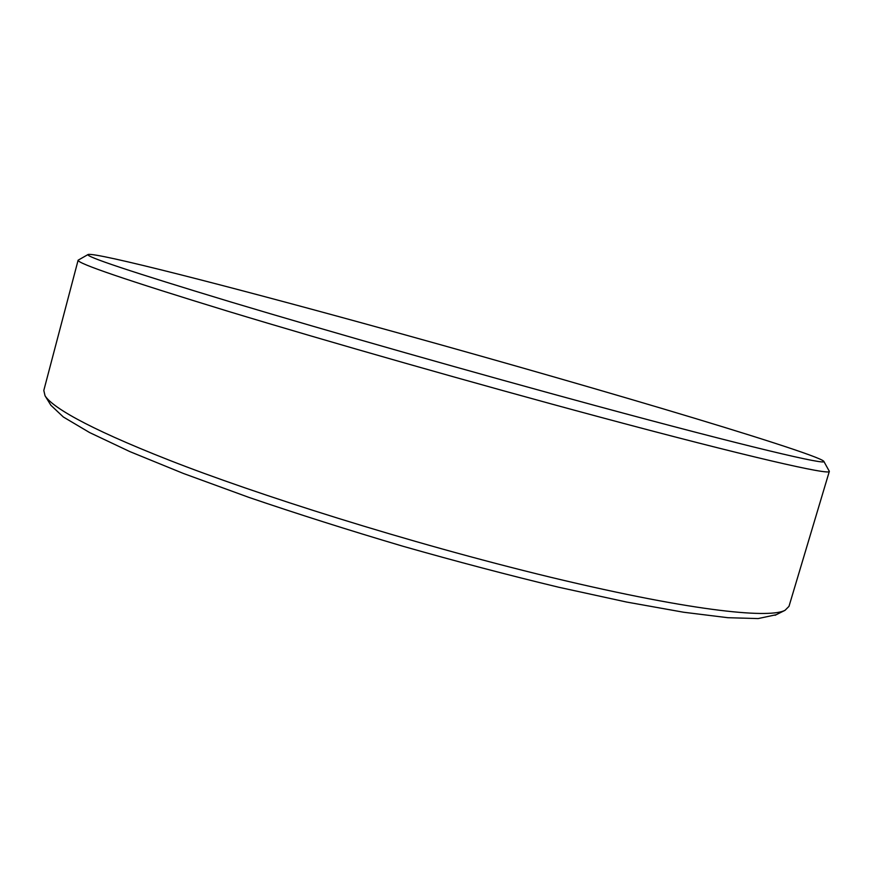 <?xml version="1.0" encoding="UTF-8"?>
<svg xmlns="http://www.w3.org/2000/svg" width="873" height="873" viewBox="0 0 873 873"><rect width="100%" height="100%" fill="white"/><g stroke="black" fill="none" stroke-linecap="round" stroke-linejoin="round"><path stroke-width="1.31" d="M78.123 260.187L43.803 390.449L45.047 395.785C51.529 406.196 83.066 426.373 169.493 460.289C254.72 493.747 406.392 542.34 550.547 577.239C700.986 613.37 771.634 618.073 785.133 610.216L788.996 606.342L829.339 471.344C831.041 475.687 747.812 456.841 596.892 416.279C476.527 383.967 328.815 341.867 227.7 311.181C126.585 280.211 76.737 263.22 78.123 260.187L88.129 254.49C84.277 256.204 131.845 272.038 230.843 301.993C329.983 331.751 476.56 373.448 595.953 405.77C747.321 446.78 828.859 465.887 823.774 461.271C819.911 456.928 750.18 434.732 662.334 408.586C573.234 382.101 466.597 351.71 366.802 324.276C229.577 286.53 96.052 252.122 88.129 254.49M776.206 614.723L758.113 618.575L727.853 617.702L683.603 612.235L626.618 602.054L558.687 587.234C508.468 575.154 456.524 561.481 402.846 546.225C348.556 530.14 297.289 513.881 249.067 497.446L183.33 473.439L129.826 451.592L89.592 432.55L63.358 417.01L50.896 405.279L45.047 395.785M823.774 461.271L829.339 471.344M775.071 615.29L785.089 610.303"/></g></svg>

